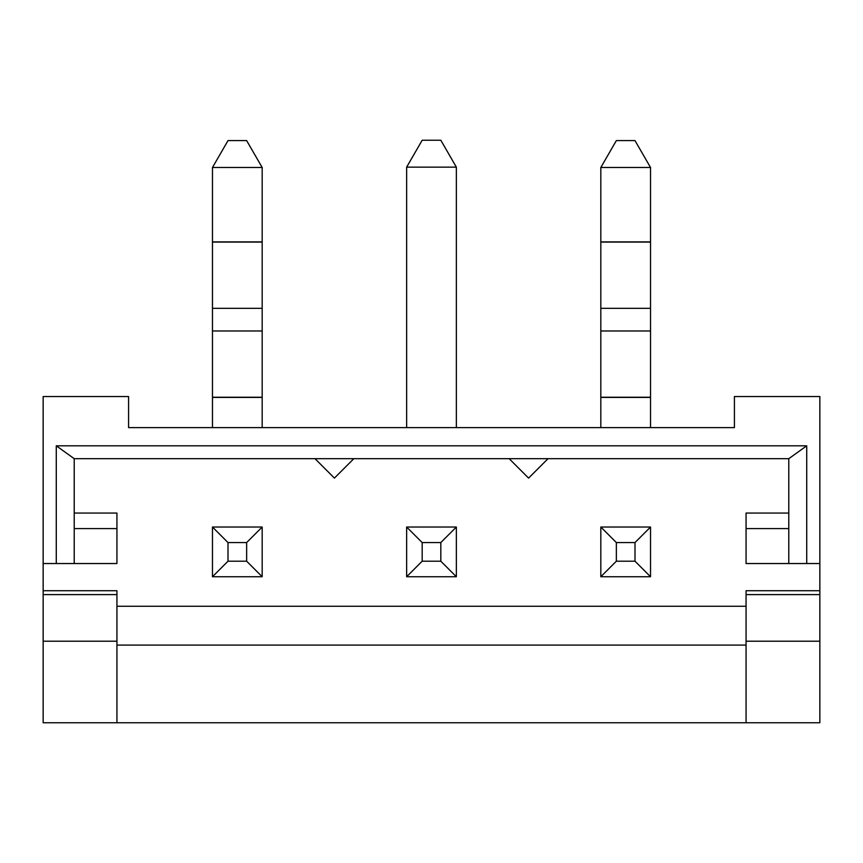 <?xml version="1.0" encoding="UTF-8"?>
<svg xmlns="http://www.w3.org/2000/svg" width="863" height="863" viewBox="0 0 863 863"><rect width="100%" height="100%" fill="white"/><g stroke="black" fill="none" stroke-linecap="round" stroke-linejoin="round"><path stroke-width="1.29" d="M788.782 528.588L746.064 528.588L746.064 563.539L819.85 563.539L819.85 396.549L734.413 396.549L734.413 427.617L128.587 427.617L128.587 396.549L43.15 396.549L43.15 722.763L116.937 722.763L116.937 590.724L43.15 590.724M746.064 528.588L746.064 513.054L788.782 513.054M74.218 513.054L116.937 513.054L116.937 528.588L74.218 528.588M56.278 445.815L806.722 445.815L788.782 458.685L74.218 458.685L56.278 445.815L56.278 563.539L116.937 563.539L116.937 528.588M746.064 722.763L819.85 722.763L819.85 590.724L746.064 590.724L746.064 722.763L116.937 722.763M746.064 645.093L116.937 645.093M116.937 606.258L746.064 606.258M819.85 590.724L819.85 563.539M353.83 458.685L334.413 478.102L314.995 458.685M819.85 594.607L746.064 594.607M819.85 641.209L746.064 641.209M56.278 563.539L43.15 563.539M116.937 594.607L43.15 594.607M116.937 641.209L43.15 641.209M548.005 458.685L528.588 478.102L509.17 458.685M74.218 458.685L74.218 563.539M806.722 445.815L806.722 563.539M788.782 458.685L788.782 563.539M228.005 542.568L246.645 542.568L246.645 561.209L228.005 561.209L228.005 542.568L212.471 527.034L262.179 527.034L246.645 542.568M246.645 561.209L262.179 576.743L212.471 576.743L212.471 527.034M228.005 140.593L246.645 140.593L262.179 167.498L212.471 167.498L228.005 140.593M212.471 427.617L212.471 397.411L262.179 397.411L262.179 167.498M212.471 167.498L212.471 397.411M262.179 576.743L262.179 527.034M262.179 427.617L262.179 397.411M228.005 561.209L212.471 576.743M616.355 542.568L634.995 542.568L634.995 561.209L616.355 561.209L616.355 542.568L600.821 527.034L650.529 527.034L634.995 542.568M634.995 561.209L650.529 576.743L600.821 576.743L600.821 527.034M616.355 140.593L634.995 140.593L650.529 167.498L600.821 167.498L616.355 140.593M600.821 427.617L600.821 397.411L650.529 397.411L650.529 167.498M600.821 167.498L600.821 397.411M650.529 576.743L650.529 527.034M650.529 427.617L650.529 397.411M616.355 561.209L600.821 576.743M422.18 561.209L422.18 542.568L440.82 542.568L440.82 561.209L422.18 561.209L406.646 576.743L406.646 527.034L456.354 527.034L440.82 542.568M456.354 527.034L456.354 576.743L406.646 576.743M456.354 427.617L456.354 167.142L406.646 167.142L406.646 427.617M406.646 167.142L422.18 140.238L440.82 140.238L456.354 167.142M456.354 576.743L440.82 561.209M422.18 542.568L406.646 527.034M212.471 397.239L262.179 397.239M212.471 330.971L262.179 330.971M212.471 308.339L262.179 308.339M212.471 242.072L262.179 242.072M212.471 241.899L262.179 241.899M600.821 397.239L650.529 397.239M600.821 330.971L650.529 330.971M600.821 308.339L650.529 308.339M600.821 242.072L650.529 242.072M600.821 241.899L650.529 241.899"/></g></svg>
